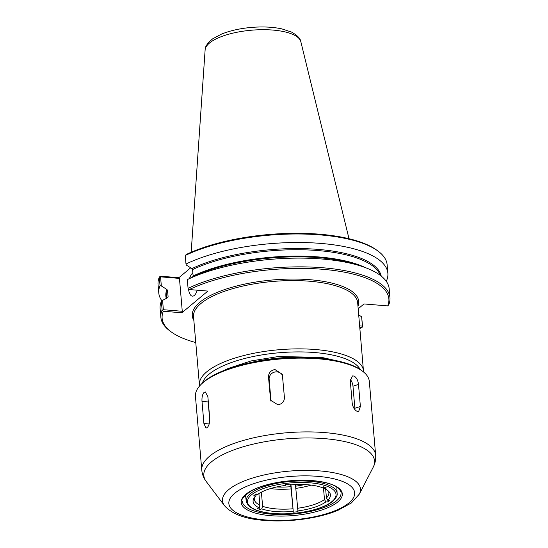 <?xml version="1.0" encoding="UTF-8"?>
<svg xmlns="http://www.w3.org/2000/svg" width="548" height="548" viewBox="0 0 548 548"><rect width="100%" height="100%" fill="white"/><g stroke="black" fill="none" stroke-linecap="round" stroke-linejoin="round"><path stroke-width="0.82" d="M285.7 484.61L285.72 485.384L285.508 484.631L290.187 484.117L290.406 484.877A38.798 13.351 175.1 0 1 321.82 487.467L323.649 486.877L326.375 487.994L324.553 488.583L323.258 486.734M325.676 489.165L326.43 497.933L327.855 500.242L329.896 500.413L327.944 502.037L325.909 501.872L324.478 499.564L323.402 486.96M327.944 502.037L327.779 500.119M261.396 492.159L262.608 506.297L261.691 508.859L259.868 509.448L259.574 506.03M259.868 509.448L257.135 508.325L258.964 507.736L259.882 505.174L258.889 493.584M295.434 484.548L298.002 511.695L293.324 512.202L291.118 488.96M270.493 488.576A37.435 12.885 175.1 0 0 291.084 488.891L290.741 484.85M293.324 512.202L290.974 484.829M256.704 493.974L255.656 496.084L253.621 495.913L255.567 494.282L257.608 494.454A38.798 13.351 175.1 0 1 285.72 485.384M276.699 486.96A37.435 12.885 175.1 0 0 290.899 486.686M295.578 486.179A37.435 12.885 175.1 0 0 304.688 484.562M295.769 488.384A37.435 12.885 175.1 0 0 311.079 485.096M254.436 497.461A37.435 12.885 175.1 0 0 254.265 499.153A37.435 12.885 175.1 0 0 259.882 505.174M262.608 506.297A37.435 12.885 175.1 0 0 292.79 508.784M297.468 508.27A37.435 12.885 175.1 0 0 324.478 499.564M326.43 497.933A37.435 12.885 175.1 0 0 328.869 492.755A37.435 12.885 175.1 0 0 328.41 491.124M327.855 500.242A38.798 13.351 175.1 0 0 329.3 492.104A38.798 13.351 175.1 0 0 324.553 488.583M297.79 510.935A38.798 13.351 175.1 0 0 325.909 501.872M261.691 508.859A38.798 13.351 175.1 0 0 293.112 511.448M255.656 496.084A38.798 13.351 175.1 0 0 253.731 498.584A38.798 13.351 175.1 0 0 258.964 507.736M359.789 327.444L361.694 327.601L362.632 326.882L362.434 326.122L359.652 325.896M358.714 314.942L361.625 316.765L362.434 326.122M362.632 326.882L361.625 316.765M386.052 280.994L386.607 280.555A114.964 39.566 175.1 0 0 387.868 273.308A114.964 39.566 175.1 0 0 311.257 242.805A114.964 39.566 175.1 0 0 185.984 264.02L186.354 265.095L191.937 268.582L192.574 269.582L193.122 275.945L192.643 276.856A108.189 37.23 175.1 0 1 355.611 264.376L361.016 266.116A114.964 39.566 175.1 0 1 389.203 288.912L389.957 297.653A114.964 39.566 175.1 0 1 388.696 304.9L387.683 305.9L364.002 303.948L358.187 308.798M387.683 305.9A113.785 39.161 175.1 0 0 322.553 269.28A113.785 39.161 175.1 0 0 189.313 289.55L188.279 289.132L188.074 288.371L187.327 279.624L192.643 276.856M162.571 300.359L167.633 297.749L168.106 296.838L167.558 290.474L166.921 289.467L161.338 285.981L160.557 276.843L179.449 278.405L182.265 311.278L163.373 309.716L162.571 300.359L161.372 301.304L162.119 310.045L163.325 311.257L181.874 312.785L207.863 291.077L189.313 289.55M163.325 311.257A113.785 39.161 175.1 0 0 171.25 331.924A113.785 39.161 175.1 0 0 195.752 342.534M359.872 328.464A113.785 39.161 175.1 0 0 361.694 327.601M389.957 297.653A114.964 39.566 175.1 0 0 313.34 267.157A114.964 39.566 175.1 0 0 188.074 288.371M361.016 266.116A114.964 39.566 175.1 0 0 187.327 279.624M377.928 251.018L376.75 250.155A113.785 39.161 175.1 0 0 186.306 254.471L185.258 255.498A114.964 39.566 175.1 0 1 377.928 251.018A114.964 39.566 175.1 0 1 387.135 264.78L387.868 273.308M190.711 267.814L178.867 277.706L160.317 276.178L159.304 277.172A114.964 39.566 175.1 0 0 158.043 284.426L158.776 292.947A114.964 39.566 175.1 0 0 161.934 300.859M162.119 310.045A114.964 39.566 175.1 0 0 160.865 317.292A114.964 39.566 175.1 0 0 170.072 331.061L171.25 331.924M159.304 277.172L160.037 285.7L161.338 285.981M160.037 285.7A114.964 39.566 175.1 0 0 158.776 292.947M182.265 311.278L181.874 312.785M163.373 309.716L162.79 310.415M161.372 301.304A114.964 39.566 175.1 0 0 160.112 308.551L160.865 317.292M167.633 297.749L168.106 296.838A107.6 37.031 175.1 0 0 167.811 297.626M160.557 276.843L159.886 276.48M178.867 277.706L179.449 278.405M185.984 264.02L185.258 255.498M189.54 278.459A11.789 4.891 94.7 0 1 192.417 273.363A11.789 4.891 94.7 0 1 192.869 273.034M197.232 290.2A11.789 4.891 94.7 0 1 194.307 295.427A11.789 4.891 94.7 0 1 192.396 296.146A11.789 4.891 94.7 0 1 188.567 289.248M300.831 41.703A48.101 16.556 175.1 0 0 300.729 41.333A48.101 16.556 175.1 0 0 260.738 29.715A48.101 16.556 175.1 0 0 209.425 43.093A48.101 16.556 175.1 0 0 205.158 49.526A48.101 16.556 175.1 0 0 205.123 49.909L191.177 252.251M274.925 369.523L282.323 374.311L284.433 397.54C284.35 401.568 282.186 403.999 277.952 404.821L270.602 400.225L268.499 377.003C268.561 372.907 270.705 370.414 274.925 369.523M271.034 401.335L269.143 379.291A7.076 6.631 164.2 0 1 274.356 372.147A7.076 6.631 164.2 0 1 282.542 375.483M354.063 376.044C356.501 377.483 357.981 380.278 358.488 384.422L360.385 406.479L358.652 411.473L357.091 411.343C354.494 409.959 352.857 407.219 352.193 403.123L350.302 381.059L352.419 375.942L354.063 376.044M350.309 379.456A7.076 3.692 -107.9 0 1 352.981 386.196L354.871 408.26A7.076 3.692 -107.9 0 1 354.899 409.63M204.109 392.361L205.294 391.936L207.863 396.56L209.754 418.624C209.836 422.775 208.966 425.789 207.13 427.659L206.021 428.098L203.904 423.508L202.006 401.444C201.753 397.273 202.452 394.245 204.109 392.361M209.768 420.645L208.165 401.951A7.076 2.932 94.7 0 1 208.137 399.759M362.344 371.058L361.166 370.195A86.077 29.626 175.1 0 0 283.289 358.063A86.077 29.626 175.1 0 0 204.233 381.422A86.077 29.626 175.1 0 0 201.582 383.874L200.568 384.922A87.255 30.03 175.1 0 0 195.458 396.41L201.78 470.177A87.255 30.03 175.1 0 1 209.583 456.203A87.255 30.03 175.1 0 1 305.928 431.899A87.255 30.03 175.1 0 1 375.654 455.272L369.331 381.504A87.255 30.03 175.1 0 0 362.344 371.058A87.255 30.03 175.1 0 0 283.391 358.755A87.255 30.03 175.1 0 0 203.253 382.435A87.255 30.03 175.1 0 0 200.568 384.922M251.464 494.844A44.429 15.289 175.1 0 0 273.384 513.503A44.429 15.289 175.1 0 0 332.047 501.482A44.429 15.289 175.1 0 0 310.127 482.815A44.429 15.289 175.1 0 0 251.464 494.844M357.974 306.339A83.543 28.749 175.1 0 0 273.048 279.932A83.543 28.749 175.1 0 0 193.855 320.409M381.216 276.076A108.189 37.23 175.1 0 0 307.647 248.771A108.189 37.23 175.1 0 0 191.937 268.582M166.921 289.467A108.189 37.23 175.1 0 0 166.284 298.441M380.216 275.308A107.6 37.031 175.1 0 0 305.106 249.854A107.6 37.031 175.1 0 0 192.574 269.582M365.297 267.595A107.6 37.031 175.1 0 0 193.122 275.945M363.557 372.003L357.659 302.647A82.364 28.345 175.1 0 0 291.837 280.576A82.364 28.345 175.1 0 0 200.897 303.524A82.364 28.345 175.1 0 0 193.533 316.717L199.527 386.066M167.558 290.474A107.6 37.031 175.1 0 0 166.517 296.934L166.626 298.263M363.516 370.934A82.364 28.345 175.1 0 0 297.694 348.871A82.364 28.345 175.1 0 0 206.754 371.818A82.364 28.345 175.1 0 0 199.39 385.004M360.221 369.53A80.008 27.537 175.1 0 0 291.831 352.015A80.008 27.537 175.1 0 0 209.083 374.195A80.008 27.537 175.1 0 0 202.397 383.059M246.251 501.194C248.086 508.065 257.067 512.195 273.192 513.579C294.303 515.504 321.895 510.085 332.061 501.81C335.999 498.262 337.691 495.461 337.116 493.399A45.607 15.693 175.1 0 0 300.941 480.98A45.607 15.693 175.1 0 0 250.306 493.686A45.607 15.693 175.1 0 0 246.251 501.194L245.483 494.981M268.499 377.003L269.143 379.291M270.39 399.067L271.027 401.321M358.488 384.422L352.981 386.196M360.385 406.479L354.871 408.26M202.006 401.444L208.165 401.951M203.904 423.508L209.185 423.947M234.503 493.44A63.13 21.728 175.1 0 0 265.65 519.963A63.13 21.728 175.1 0 0 349.008 502.879A63.13 21.728 175.1 0 0 317.861 476.356A63.13 21.728 175.1 0 0 234.503 493.44M245.737 494.371A50.745 17.461 175.1 0 0 270.774 515.689A50.745 17.461 175.1 0 0 337.78 501.954A50.745 17.461 175.1 0 0 312.737 480.637A50.745 17.461 175.1 0 0 245.737 494.371M242.298 501.468A49.567 17.056 175.1 0 0 271.164 514.14A49.567 17.056 175.1 0 0 336.609 500.721A49.567 17.056 175.1 0 0 341.055 493.001C341.418 491.933 340.287 490.186 337.671 487.761C329.06 480.61 300.557 478.007 276.795 482.637C266.273 484.603 257.772 487.357 251.292 490.892C243.593 496.351 240.593 499.879 242.298 501.468M311.833 357.721A74.288 25.564 175.1 0 0 248.066 363.187M359.344 494.097A69.254 23.831 175.1 0 0 312.25 470.479A69.254 23.831 175.1 0 0 228.66 489.679A69.254 23.831 175.1 0 0 224.468 505.66C232.051 514.182 245.394 519.093 264.506 520.395C288.707 522.491 318.868 518.401 338.061 510.27L351.384 502.954L359.344 494.097L373.154 467.307A85.68 29.482 175.1 0 0 314.901 438.092A85.68 29.482 175.1 0 0 211.487 461.841A85.68 29.482 175.1 0 0 206.295 481.61C203.733 478.294 202.226 474.486 201.78 470.177M337.116 493.399L336.815 487.151M205.164 49.532C204.986 46.717 207.48 43.148 212.658 38.833L221.529 34.092C230.146 30.626 240.202 28.393 251.69 27.4C262.896 26.496 272.931 26.989 281.809 28.873L291.611 32.113C297.345 35.428 300.379 38.504 300.722 41.34M190.129 267.451L190.067 268.356M300.838 41.703L349.014 238.723M224.399 370.297L228.269 368.427L251.073 360.933L278.35 356.543L321.703 357.392L336.369 360.694M373.154 467.307C375.113 463.601 375.949 459.587 375.654 455.272M224.468 505.66L206.295 481.61"/></g></svg>
